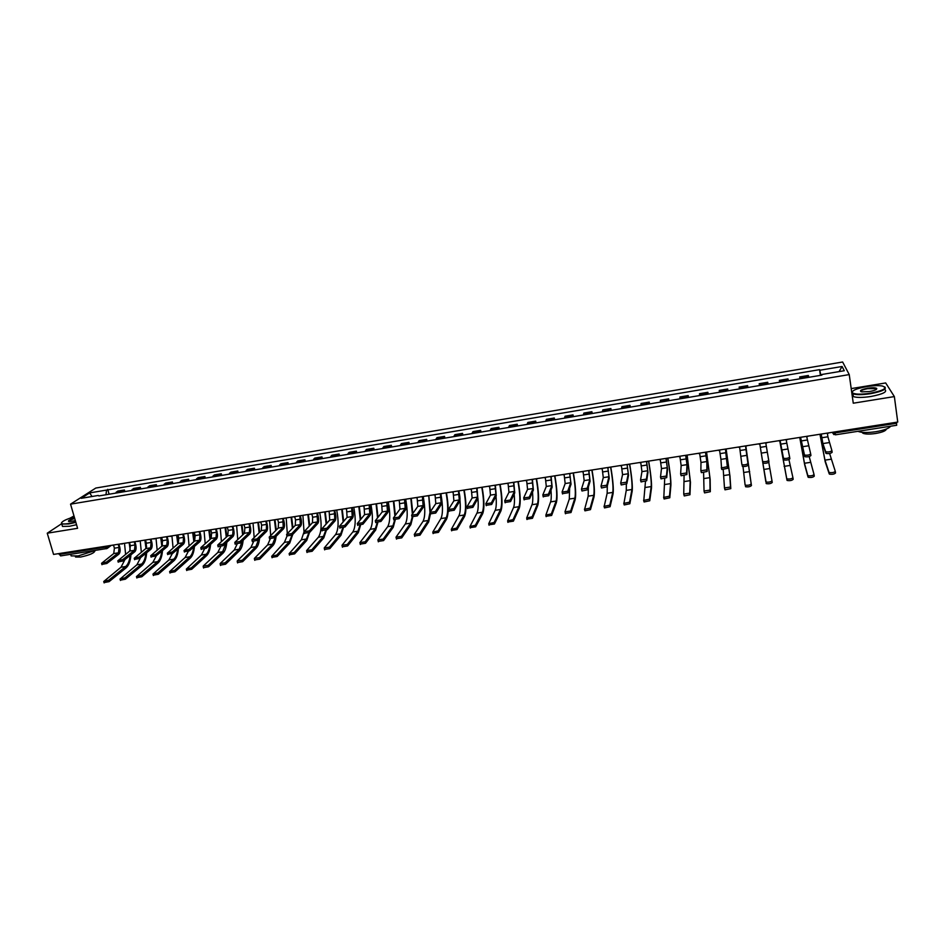 <?xml version="1.0" encoding="UTF-8"?>
<svg xmlns="http://www.w3.org/2000/svg" width="945" height="945" viewBox="0 0 945 945"><rect width="100%" height="100%" fill="white"/><g stroke="black" fill="none" stroke-linecap="round" stroke-linejoin="round"><path stroke-width="1.42" d="M73.993 515.97L70.131 518.108M849.236 374.598L842.633 362.006L95.799 488.045L70.544 504.157L849.236 374.598L853.264 403.208L894.36 396.581L897.75 422.061L53.558 554.42L47.25 533.204L77.585 528.302L70.544 504.157M894.36 396.581L885.678 382.949L851.209 388.596M60.87 555.79L59.204 554.42L105.025 547.249L108.592 545.797M58.956 553.569L59.204 554.42M61.401 523.861L47.25 533.204M896.521 422.261L896.628 425.179M808.873 377.303L808.318 375.484L799.683 376.925L800.202 378.756M799.954 378.791L799.683 376.925M788.402 380.729L787.941 378.898L779.365 380.327L779.79 382.158M779.649 382.182L779.365 380.327M768.084 384.119L767.706 382.276L759.189 383.705L759.52 385.548M759.485 385.56L759.189 383.705M747.613 385.643L747.908 387.485L747.613 385.643L739.155 387.06L739.403 388.915M727.863 390.84L727.674 388.986L719.275 390.391L719.428 392.246M727.969 390.817L727.674 388.986M707.959 394.159L707.864 392.305L699.524 393.699L699.583 395.565M708.171 394.124L707.864 392.305M688.208 397.467L688.196 395.589L679.916 396.983L679.892 398.849M688.503 397.42L688.196 395.589M668.587 400.739L668.658 398.861L660.437 400.243L660.331 402.121M668.977 400.68L668.658 398.861M649.109 403.999L649.274 402.109L641.1 403.48L640.911 405.37M649.593 403.917L649.274 402.109M629.772 407.224L630.008 405.334L621.904 406.693L621.633 408.594M630.339 407.13L630.008 405.334M610.564 410.437L610.883 408.535L602.839 409.882L602.473 411.784M611.214 410.331L610.883 408.535M591.487 413.627L591.889 411.713L583.892 413.059L583.455 414.961M592.231 413.497L591.889 411.713M572.54 416.792L573.024 414.879L565.086 416.202L564.567 418.127M573.379 416.651L573.024 414.879M553.735 419.934L554.302 418.009L546.411 419.332L545.808 421.257M554.644 419.781L554.302 418.009M535.047 423.053L535.697 421.127L527.853 422.439L527.18 424.364M536.039 422.887L535.697 421.127M516.49 426.16L517.21 424.222L509.438 425.522L508.682 427.459M517.577 425.971L517.21 424.222M498.062 429.231L498.865 427.294L491.128 428.581L490.301 430.53M499.22 429.042L498.865 427.294M479.765 432.29L480.627 430.341L472.961 431.629L472.051 433.578M481.005 432.089L480.627 430.341M461.585 435.326L462.53 433.377L454.899 434.653L453.931 436.614M462.896 435.113L462.53 433.377M443.524 438.35L444.54 436.389L436.968 437.653L435.917 439.614M444.918 438.114L444.54 436.389M425.593 441.339L426.679 439.378L419.155 440.63L418.033 442.603M427.057 441.102L426.679 439.378M407.767 444.315L408.937 442.343L401.46 443.595L400.267 445.579M409.315 444.067L408.937 442.343M390.072 447.28L391.313 445.296L383.883 446.536L382.619 448.521M391.702 447.009L391.313 445.296M372.495 450.21L373.795 448.225L366.424 449.466L365.101 451.45M374.196 449.926L373.795 448.225M355.036 453.127L356.407 451.143L349.083 452.371L347.677 454.356M356.808 452.832L356.407 451.143M337.684 456.033L339.125 454.037L331.849 455.254L330.384 457.25M339.527 455.726L339.125 454.037M320.461 458.904L321.962 456.907L314.732 458.112L313.197 460.12M322.363 458.585L321.962 456.907M303.333 461.774L304.904 459.766L297.722 460.959L296.128 462.979M305.318 461.443L304.904 459.766M286.335 464.609L287.965 462.601L280.83 463.794L279.165 465.802M288.379 464.267L287.965 462.601M269.431 467.432L271.132 465.412L264.045 466.606L262.32 468.625M271.546 467.078L271.132 465.412M252.646 470.244L254.406 468.212L247.366 469.393L245.582 471.425M254.831 469.878L254.406 468.212M235.978 473.02L237.797 471L230.793 472.169L228.95 474.201M238.223 472.654L237.797 471M219.405 475.796L221.284 473.764L214.338 474.922L212.424 476.965M221.721 475.406L221.284 473.764M202.939 478.548L204.888 476.504L197.977 477.662L196.005 479.706M205.325 478.146L204.888 476.504M186.59 481.277L188.587 479.233L181.724 480.391L179.692 482.422M189.024 480.875L188.587 479.233M170.336 483.994L172.392 481.95L165.576 483.084L163.485 485.139M172.84 483.568L172.392 481.95M154.189 486.687L156.303 484.643L149.534 485.777L147.385 487.821M156.752 486.262L156.303 484.643M138.135 489.368L140.321 487.313L133.588 488.447L131.379 490.502M140.77 488.931L140.321 487.313M122.2 492.038L124.433 489.982L117.735 491.093L115.479 493.16M124.882 491.589L124.433 489.982M820.803 375.307L819.823 370.239L842.089 366.495L844.275 370.735L821.642 374.515L821.689 375.165M98.835 495.936L821.902 375.13L821.642 374.515M98.315 495.452L81.187 498.322L89.645 492.912L106.572 490.065L105.958 494.743M819.823 370.239L819.575 369.649L106.572 490.065M820.414 375.378L819.575 369.649M109.1 494.223L107.706 489.321M842.089 366.495L839.054 371.609M92.055 496.503L89.645 492.912M831.919 450.718L832.143 452.289C830.962 453.435 828.954 453.824 826.107 453.458L825.871 451.816C828.706 452.171 830.726 451.781 831.907 450.635L827.891 436.791L827.418 433.566L829.108 432.822M821.229 434.546L823.119 445.178L825.871 453.246M819.492 434.334L821.311 434.523L822.882 443.571L825.635 451.604M835.297 471.425L835.534 472.972C834.352 474.177 832.344 474.567 829.486 474.142L829.249 472.512C832.096 472.913 834.116 472.524 835.285 471.331L829.604 453.482M820.012 434.523L825.198 461.739L829.249 473.917M829.001 472.276L824.961 460.144L820.095 434.535M810.692 453.954L810.928 455.537C809.723 456.683 807.727 457.073 804.939 456.718L804.691 455.077C807.479 455.431 809.475 455.041 810.68 453.895L806.746 436.814L808.412 436.07M800.616 437.771L804.703 456.494M798.856 437.57L800.675 437.759L804.455 454.852M789.618 457.167L789.866 458.762C788.638 459.908 786.665 460.298 783.925 459.943L783.677 458.313C786.405 458.668 788.39 458.266 789.618 457.132L786.205 440.027L787.87 439.295M778.385 440.783L780.18 440.972L783.688 459.707M783.44 458.077L780.18 440.972M814.035 474.579L814.271 476.15C813.078 477.343 811.082 477.733 808.282 477.331L808.034 475.701C810.834 476.103 812.83 475.713 814.035 474.52L809.203 456.553M799.824 437.818L804.691 464.845L808.034 477.083M807.786 475.453L804.455 463.263L799.872 437.818M792.926 477.721L793.174 479.316C791.957 480.497 789.973 480.887 787.232 480.485L786.972 478.867C789.725 479.257 791.709 478.867 792.926 477.686L788.921 459.53M779.767 441.031L786.984 480.237M786.736 478.607L779.79 441.031M866.707 386.599C856.583 388.489 851.776 390.533 852.295 392.73C854.658 394.443 860.706 394.608 870.439 393.226C883.953 390.427 887.898 388.017 882.276 385.985C878.377 385.383 873.18 385.584 866.707 386.599M884.792 386.918C886.953 389.175 882.205 391.443 870.546 393.687C862.289 394.915 856.418 394.963 852.945 393.829L851.823 392.99M851.752 392.47L852.272 391.632M867.628 388.23C872.483 387.533 875.519 387.615 876.736 388.466C877.007 389.564 874.586 390.592 869.495 391.537L861.745 391.844C858.958 390.817 860.907 389.612 867.628 388.23M876.44 389.34L875.92 388.619L867.723 388.678C862.903 389.576 860.623 390.557 860.86 391.596M890.592 426.207C889.103 428.439 884.154 430.27 875.767 431.723C867.557 432.869 861.71 432.775 858.225 431.428L857.989 431.31M875.731 428.534L874.94 428.652M886.316 429.065C886.008 430.802 882.441 432.278 875.602 433.495C869.695 434.322 865.478 434.251 862.962 433.271L862.088 432.337M884.78 389.505C887.698 391.773 883.079 394.1 870.924 396.487C862.667 397.703 856.808 397.739 853.323 396.581L852.213 395.731M852.142 395.211L852.981 394.089M74.242 516.82C65.642 519.419 61.401 521.593 61.543 523.341C62.275 524.097 64.732 524.144 68.89 523.506L75.742 521.983M75.86 522.372L68.831 523.932L61.791 524.085L61.484 522.762M75.364 520.671L69.009 521.593C67.449 520.943 69.316 519.774 74.608 518.096M95.173 550.498L78.199 555.908L71.147 555.92L70.745 554.526M94.961 550.616C94.76 552.86 89.999 554.998 80.679 557.03L75.6 557.03L75.175 556.251M76.533 524.711L69.517 526.27L62.476 526.424L62.098 525.16M74.726 518.474C70.674 519.703 68.69 520.73 68.784 521.545M768.71 460.345L768.958 461.963C767.718 463.097 765.757 463.499 763.064 463.156L762.804 461.538C765.497 461.869 767.458 461.479 768.71 460.345L765.828 443.229L767.47 442.496M758.055 443.973L759.839 444.162L762.828 462.908M762.568 461.29L766.076 482.009C768.769 482.399 770.742 481.997 771.982 480.828L768.769 462.318M745.605 446.394L748.216 465.153C746.952 466.275 744.991 466.676 742.357 466.346L742.097 464.727C744.731 465.058 746.68 464.656 747.944 463.534L745.581 446.394L747.211 445.662M737.868 447.127L739.64 447.328L741.86 464.467M725.536 449.536L727.615 468.307L721.803 469.5L721.307 467.68M726.835 458.467L720.929 459.376L721.531 467.893L727.343 466.7L725.488 449.548L727.107 448.816M717.822 450.281L719.594 450.47L720.929 459.376M771.982 480.828L772.23 482.446C771.002 483.627 769.029 484.017 766.336 483.627L766.088 483.367M765.828 481.749L759.839 444.162M745.877 446.347L751.44 485.553C750.188 486.734 748.239 487.124 745.581 486.746L745.322 485.128C747.967 485.506 749.928 485.116 751.18 483.934L745.853 446.347M745.085 484.856L742.994 466.499M726.173 449.383L729.977 476.197L730.804 488.636L724.992 489.829L724.496 487.998M723.232 469.689L724.484 487.939L730.544 487.029L729.717 474.638L726.138 449.407M705.608 452.655L707.108 463.133L707.155 471.449L701.391 472.642L700.895 470.834M706.848 461.562L700.977 462.471L700.883 470.764L706.884 469.842L706.848 461.562L705.537 452.667L707.143 451.946M697.918 453.399L699.678 453.588L700.977 462.471M706.6 452.348L710.144 479.209L710.321 491.707L704.545 492.9L704.049 491.081M703.6 472.772L704.037 491.01L710.049 490.101L709.884 477.65L706.541 452.371M685.822 455.762L687.263 466.204L686.861 474.555L681.132 475.748L680.636 473.965M686.991 464.645L681.156 465.554L680.624 473.87L686.578 472.961L686.991 464.645L685.727 455.773L687.322 455.053M678.167 456.494L679.916 456.683L681.156 465.554M687.157 455.195L690.452 482.198L689.98 494.743L684.251 495.948L683.755 494.152M684.085 475.772L683.731 494.046L689.708 493.16L690.193 480.651L687.074 455.266M666.166 458.833L667.548 469.263L666.709 477.65L661.016 478.843L660.531 477.083M667.276 467.704L661.488 468.602L660.508 476.965L666.426 476.056L667.276 467.704L666.048 458.857L667.631 458.148M658.547 459.565L660.283 459.766L661.488 468.602M667.855 458.112C670.017 471.295 671.033 480.32 670.903 485.163L669.792 497.767L664.099 498.972L663.603 497.2M664.713 478.69L663.815 497.377L669.509 496.184L670.631 483.627C670.749 479.056 669.792 470.551 667.737 458.124M646.663 461.892L647.975 472.287L646.699 480.71L641.041 481.915L640.556 480.178M647.703 470.74L641.95 471.626L640.533 480.036L646.404 479.127L647.703 470.74L646.522 461.916L648.081 461.207M639.056 462.625L640.793 462.814L641.95 471.626M648.695 461.113C650.869 474.248 651.802 483.249 651.483 488.104L649.747 500.767L644.088 501.972L643.604 500.224M645.47 481.525L643.805 500.389L649.463 499.184L651.211 486.58C651.507 481.997 650.621 473.516 648.565 461.136M628.26 473.752L622.554 474.638L620.7 483.072L626.535 482.186L628.26 473.752L627.126 464.952L628.543 475.3L626.83 483.757L621.219 484.962L620.735 483.238M619.719 465.661L621.432 465.85L622.554 474.638M627.315 464.928L628.673 464.255M629.677 464.089C631.862 477.19 632.701 486.167 632.205 491.034L629.842 503.744L624.232 504.949L623.747 503.224M626.358 484.23L626.263 490.372L623.936 503.378L629.559 502.173L631.922 489.51C632.394 484.915 631.591 476.457 629.524 464.113M608.958 476.741L603.288 477.627L601.02 486.096L606.808 485.21L608.958 476.741L607.859 467.976L609.253 478.288L607.103 486.781L601.528 487.986L601.055 486.285M600.5 468.673L602.213 468.862L603.288 477.627M608.048 467.94L609.407 467.267M610.789 467.054C612.974 480.107 613.73 489.061 613.057 493.94L610.092 506.697L604.505 507.914L604.032 506.201M607.328 485.919L607.151 493.278L604.209 506.343L609.797 505.138L612.773 492.428C613.411 487.821 612.691 479.375 610.612 467.078M588.948 470.941L590.082 481.253L587.518 489.782L581.978 490.998L581.506 489.309M589.786 479.717L584.164 480.592L581.47 489.097L587.223 488.222L589.786 479.717L588.735 470.976L590.271 470.279M581.423 471.661L583.124 471.85L584.164 480.592M592.031 469.996C594.228 483.001 594.889 491.943 594.039 496.834L590.471 509.638L584.931 510.843L584.459 509.154M588.392 486.899L588.168 496.16L584.624 509.284L590.176 508.067L593.755 495.322C594.547 490.703 593.909 482.281 591.83 470.031M570.756 482.671L565.169 483.533L562.062 492.085L567.768 491.211L570.756 482.671L569.74 473.953L571.052 484.194L568.075 492.77L562.369 493.644M562.488 474.626L564.165 474.827L565.169 483.533M569.929 473.917L571.264 473.256M573.402 472.913C575.599 485.872 576.178 494.802 575.162 499.704L570.993 512.544L565.275 513.407M569.622 488.329L569.315 499.031L564.968 511.847L570.685 510.997L574.867 498.192C575.824 493.573 575.269 485.151 573.178 472.949M551.136 476.859L552.152 487.124L548.773 495.723L543.103 496.597M551.856 485.6L546.304 486.462L542.784 495.038L548.454 494.176L551.856 485.6L550.876 476.906L552.388 476.209M543.67 477.579L545.348 477.768L546.304 486.462M554.892 475.819C557.089 488.73 557.597 497.637 556.404 502.551L551.656 515.438L545.974 516.289M551.006 490.053C551.443 495.889 551.301 499.834 550.592 501.878L545.867 515.108L551.348 513.891L556.109 501.039C557.231 496.408 556.747 488.022 554.656 475.855M532.425 479.788L533.393 490.03L529.602 498.665L523.967 499.527M533.086 488.506L527.57 489.368L523.648 497.98L529.283 497.117L533.086 488.506L532.153 479.836L533.641 479.15M524.983 480.509L526.648 480.698L527.57 489.368M539.158 478.288L536.536 478.702C538.721 491.565 539.146 500.46 537.776 505.374L532.448 518.309L526.814 519.159M532.531 491.979C533.015 498.263 532.838 502.516 532 504.713L526.684 517.99L532.141 516.773L537.469 503.874C538.756 499.243 538.343 490.857 536.252 478.737M513.844 482.706L514.753 492.912L510.56 501.582L504.973 502.433M514.434 491.4L508.965 492.25L504.654 500.897L510.241 500.047L514.434 491.4L513.548 482.753L515.025 482.068M506.425 483.415L508.079 483.616L508.965 492.25M518.297 481.808C520.471 494.53 520.801 503.319 519.278 508.186L513.383 521.167L507.784 522.006M514.198 494.046C514.718 500.696 514.493 505.197 513.537 507.524L507.642 520.86L513.064 519.632L518.97 506.697C520.4 502.067 520.081 493.739 517.99 481.702M495.393 485.6L496.243 495.771L491.66 504.476L486.108 505.327M495.924 494.27L490.49 495.121L485.789 503.803L491.329 502.941L495.924 494.27L495.062 485.647L496.538 484.974M487.998 486.309L489.64 486.498L490.49 495.121M500.188 484.785C502.338 497.401 502.586 506.13 500.909 510.973L494.448 524.002L488.896 524.829M496.007 496.208C496.55 503.177 496.29 507.878 495.192 510.312L488.73 523.695L494.129 522.467L500.59 509.485C502.173 504.902 501.937 496.657 499.87 484.75M477.06 488.47L477.851 498.617L472.89 507.359L467.373 508.197M477.532 497.129L472.134 497.968L467.043 506.674L472.559 505.835L477.532 497.129L476.717 488.53L478.17 487.844M469.689 489.179L471.331 489.368L472.134 497.968M482.186 487.644C484.336 500.2 484.49 508.906 482.659 513.749L475.642 526.814L470.126 527.641M477.946 498.428C478.513 505.658 478.194 510.536 476.977 513.076L469.96 526.519L475.323 525.29L482.34 512.261C484.064 507.701 483.911 499.503 481.856 487.679M458.857 491.317L459.412 493.916C460.109 497.519 460.168 500.023 459.589 501.452L454.25 510.217L448.78 511.056M459.27 499.952L453.907 500.791L448.438 509.532L453.919 508.693L459.27 499.952L458.49 491.376L459.931 490.703M451.509 492.026L453.139 492.215L453.907 500.791M464.279 490.384C466.44 502.929 466.523 511.635 464.527 516.502L456.978 529.602L451.497 530.428M459.943 500.035C460.628 507.819 460.274 513.088 458.88 515.828L451.308 529.318L456.648 528.09L464.208 515.025C466.086 510.454 465.991 502.279 463.948 490.49M440.772 494.152L441.339 496.739C442.047 500.33 442.083 502.834 441.457 504.252L435.739 513.052L430.306 513.879M441.126 502.775L435.81 503.59L429.963 512.367L435.397 511.54L441.126 502.775L440.382 494.223L441.823 493.55M433.448 494.861L435.078 495.05L435.81 503.59M446.477 493.03C448.662 505.587 448.686 514.316 446.524 519.23L438.433 532.378L432.987 533.193M440.925 494.105C442.981 505.835 442.981 513.986 440.913 518.569L432.786 532.106L438.102 530.866L446.205 517.765C448.225 513.17 448.202 504.984 446.135 493.207M422.805 496.964L423.384 499.539C424.092 503.118 424.116 505.622 423.443 507.04L417.347 515.875L411.961 516.702M423.112 505.563L417.82 506.39L411.618 515.19L417.017 514.363L423.112 505.563L422.403 497.035L423.832 496.373M415.516 497.672L417.123 497.861L417.82 506.39M430.365 514.234L428.64 521.947L420.017 535.13L414.619 535.945M423.265 496.786C425.344 508.505 425.274 516.667 423.065 521.286L414.276 534.433L419.674 533.63L428.309 520.482L429.951 512.662M428.782 495.593L430.436 511.658M429.963 512.367L428.758 495.593M404.968 499.751L405.559 502.327C406.267 505.894 406.267 508.386 405.559 509.816L399.097 518.663L393.734 519.49M405.216 508.339L399.959 509.154L393.392 517.99L398.755 517.163L405.216 508.339L404.543 499.834L405.96 499.173M397.703 500.46L399.298 500.661L399.959 509.154M412.729 517.222L410.874 524.64L401.731 537.87L396.368 538.674M405.712 499.385C407.827 511.127 407.697 519.325 405.322 523.979L396.014 537.173L401.389 536.37L410.543 523.187L412.197 517.139M411.24 498.346L412.847 513.442M412.374 514.104L410.839 498.405M387.249 502.527L387.84 505.091C388.56 508.646 388.537 511.127 387.781 512.568L380.965 521.451L375.637 522.266M387.438 511.091L382.229 511.906L375.295 520.766L380.611 519.951L387.438 511.091L386.812 502.61L388.206 501.949M380.008 503.236L381.603 503.425L382.229 511.906M395.211 519.998L393.226 527.322L383.575 540.587L378.236 541.379M388.265 501.937C390.415 513.714 390.238 521.947 387.71 526.66L377.894 539.89L383.221 539.087L392.896 525.869L394.644 520.022M393.817 501.074L395.376 515.32M394.904 515.958L393.392 501.133M369.649 505.28L370.239 507.843C370.96 511.375 370.924 513.867 370.133 515.297L362.951 524.203L357.659 525.03M369.79 513.832L364.605 514.635L357.316 523.53L362.596 522.715L369.79 513.832L369.188 505.374L370.57 504.713M362.431 505.988L364.014 506.189L364.605 514.635M377.823 522.679L375.697 529.98L365.538 543.28L360.234 544.084M370.972 504.654C373.121 516.383 372.873 524.605 370.216 529.318L359.891 542.595L365.183 541.792L375.366 528.538L377.22 522.762M376.5 503.791L378.024 517.281M377.539 517.895L376.063 503.862M352.154 508.02L352.768 510.572C353.489 514.092 353.43 516.572 352.591 518.014L345.067 526.956L339.798 527.783M352.249 516.549L347.098 517.352L339.456 526.27L344.712 525.467L352.249 516.549L351.682 508.115L353.052 507.465M344.972 508.729L346.543 508.918L347.098 517.352M360.553 525.29L358.285 532.626L347.618 545.962L342.338 546.777M353.796 507.347C355.946 519.041 355.627 527.239 352.828 531.964L342.007 545.265L347.264 544.485L357.942 531.184L359.927 525.42M359.301 506.485L360.777 519.301M360.293 519.904L358.84 506.555M334.79 510.737L335.404 513.289C336.136 516.797 336.054 519.266 335.18 520.707L327.301 529.672L322.056 530.511M334.825 519.254L329.71 520.045L321.725 528.999L326.946 528.196L334.825 519.254L334.294 510.843L335.652 510.194M327.62 511.446L329.191 511.647L329.71 520.045M343.401 527.818L340.991 535.248L329.829 548.62L324.572 549.447M336.715 510.028C338.877 521.675 338.499 529.861 335.569 534.587L324.241 547.935L329.462 547.143L340.649 533.819L342.74 528.007M342.22 509.166L343.661 521.368M343.153 521.959L341.747 509.237M317.532 513.442L318.158 515.982C318.89 519.478 318.796 521.947 317.874 523.388L309.665 532.378L304.432 533.228M317.52 521.935L312.441 522.727L304.113 531.704L309.298 530.901L317.52 521.935L317.024 513.548L318.37 512.899M310.385 514.151L311.944 514.34L312.653 517.234L312.441 522.727M326.368 530.251L323.804 537.859L312.157 551.266L306.924 552.104M319.764 512.686C321.926 524.298 321.477 532.472 318.406 537.197L306.605 550.581L311.791 549.801L323.462 536.429L325.682 530.511M325.245 511.824L326.651 523.483M326.131 524.062L324.749 511.906M300.392 516.124L301.018 518.651C301.75 522.136 301.644 524.605 300.687 526.046L292.135 535.059L286.926 535.921M300.321 524.605L295.277 525.385L286.618 534.386L291.769 533.594L300.321 524.605L299.86 516.242L301.207 515.592M293.269 516.832L294.816 517.033L295.537 519.904L295.277 525.385M309.476 532.543L306.735 540.457L294.604 553.888L289.394 554.739M304.007 532.011L301.372 539.796L289.123 553.675L294.238 552.435L306.381 539.028L308.755 532.945M308.377 514.47L309.747 525.633M304.03 531.811L302.908 515.32L305.495 514.919M309.216 526.2L307.869 514.553M283.358 518.781L283.996 521.309C284.74 524.782 284.61 527.239 283.606 528.692L274.735 537.729L269.549 538.603M283.24 527.251L278.232 528.031L269.242 537.055L274.357 536.276L283.24 527.251L282.815 518.911L284.15 518.262M276.271 519.502L277.806 519.691L278.527 522.561L278.232 528.031M292.737 534.433L289.772 543.032L277.168 556.499L271.971 557.361M286.985 536.122L284.433 542.371L271.699 556.298L276.802 555.046L289.418 541.615L291.958 535.224M291.615 517.092L292.962 527.806M287.315 533.677L286.217 518.167M292.418 528.361L291.095 517.175M266.443 521.427L267.081 523.955C267.825 527.416 267.683 529.873 266.644 531.314L257.442 540.386L252.28 541.261M266.277 529.885L261.292 530.653L251.984 539.713L257.064 538.933L266.277 529.885L266.608 524.416L265.876 521.557L267.199 520.919M259.379 522.148L260.903 522.337L261.635 525.196L261.292 530.653M276.094 536.347C275.621 540.741 274.558 543.812 272.928 545.584L259.851 559.097L254.677 559.96M270.199 539.075L267.612 544.922L254.394 558.4L259.473 557.644L272.562 544.178L275.326 537.126M274.971 519.703L276.283 529.991M270.683 535.614L269.608 520.896M275.727 530.547L274.428 519.785M249.634 524.062L250.283 526.578C251.039 530.027 250.874 532.472 249.787 533.925L240.266 543.021L235.116 543.907M249.421 532.496L244.471 533.263L234.844 542.335L239.888 541.568L249.421 532.496L249.787 527.038L249.055 524.203L250.366 523.565M242.593 524.782L244.117 524.971L244.849 527.818L244.471 533.263M259.556 538.296C259.084 542.985 257.961 546.257 256.189 548.124L242.652 561.661L237.502 562.547M253.567 541.698L250.909 547.474L237.219 560.976L242.274 560.22L255.823 546.718L258.8 539.04M258.422 522.302L259.71 532.2M254.158 537.599L253.083 523.542M259.143 532.756L257.867 522.384M232.931 526.672L233.592 529.188C234.348 532.626 234.159 535.071 233.049 536.512L223.209 545.631L218.082 546.529M232.671 535.094L227.757 535.862L217.811 544.958L222.819 544.19L232.671 535.094L233.084 529.649L232.34 526.814L233.639 526.188M225.914 527.393L227.426 527.593L228.17 530.417L227.757 535.862M243.125 540.28C242.652 545.241 241.459 548.691 239.558 550.651L225.56 564.224L220.433 565.11M237.065 544.237L234.301 549.99L220.161 563.527L225.182 562.783L239.191 549.246L242.369 541.012M241.991 524.877L243.243 534.421M237.738 539.607L236.663 526.093M242.664 534.976L241.412 524.971M216.346 529.271L217.007 531.775C217.763 535.201 217.563 537.634 216.417 539.087L206.258 548.23L201.155 549.139M216.039 537.681L211.148 538.437L200.895 547.557L205.868 546.789L216.039 537.681L216.476 532.248L215.732 529.424L217.019 528.787M209.353 529.991L210.853 530.18L211.609 533.004L211.148 538.437M226.8 542.3C226.327 547.498 225.075 551.124 223.032 553.168L208.585 566.764L203.47 567.661M220.681 546.706L217.799 552.506L203.222 566.067L208.207 565.323L222.654 551.762L226.032 543.009M225.654 527.44L226.883 536.654M221.425 541.65L220.327 528.562M226.292 537.197L225.064 527.534M199.856 531.846L200.529 534.35C201.297 537.764 201.072 540.197 199.891 541.65L189.425 550.817L184.334 551.726M199.513 540.245L194.658 540.989L184.027 550.628L189.035 549.376L199.513 540.245L199.986 534.823L199.23 532.011L200.517 531.373M192.886 532.578L194.386 532.767L195.142 535.579L194.658 540.989M210.57 544.355C210.109 549.766 208.786 553.534 206.612 555.66L191.729 569.28L186.637 570.189M204.427 549.104L201.415 554.998L186.342 569.103L191.339 567.851L206.234 554.266C208.077 552.506 209.258 549.423 209.802 545.041M209.436 530.039L210.64 538.898M205.207 543.718L204.085 530.96M210.026 539.43L208.821 530.074M183.484 534.409L184.157 536.902C184.925 540.304 184.688 542.737 183.46 544.19L172.699 553.38L167.631 554.302M183.082 542.784L178.262 543.529L167.324 553.191L172.309 551.951L183.082 542.784L183.602 537.374L182.846 534.575L184.11 533.949M176.538 535.142L178.026 535.331L178.794 538.13L178.262 543.529M194.434 546.423C193.985 552.034 192.603 555.932 190.299 558.129L174.979 571.784L169.899 572.705M188.279 551.431L185.125 557.479L169.604 571.619L174.589 570.367L189.921 556.747C191.882 554.904 193.123 551.691 193.666 547.084M193.359 532.744L194.481 541.131M189.083 545.808L187.937 533.346M193.867 541.674L192.674 532.602M167.206 536.949L167.891 539.453C168.659 542.832 168.411 545.253 167.147 546.718L156.079 555.92L151.023 556.853M166.769 545.312L161.973 546.056L150.716 555.743L155.689 554.502L166.769 545.312L167.324 539.914L166.556 537.126L167.82 536.5M160.284 537.681L161.772 537.882L162.54 540.67L161.973 546.056M178.404 548.502C177.955 554.302 176.514 558.33 174.081 560.598L158.335 574.276L153.279 575.198M172.25 553.664L168.942 559.936L152.972 574.111L157.945 572.859L173.703 559.216C175.782 557.302 177.093 553.959 177.636 549.163M177.353 535.366L178.44 543.351M173.065 547.911L171.931 535.862M177.814 543.918L176.656 535.189M151.046 539.477L151.732 541.969C152.511 545.348 152.239 547.769 150.94 549.222L139.576 558.448L134.544 559.393M150.55 547.828L145.79 548.572L134.225 558.282L139.175 557.03L150.55 547.828L151.141 542.442L150.373 539.666L151.625 539.04M144.148 540.221L145.613 540.41L146.392 543.186L145.79 548.572M162.481 550.604C162.032 556.558 160.532 560.704 157.98 563.043L141.809 576.745L136.765 577.678M156.398 555.66L152.866 562.381L136.458 576.592L141.407 575.34L157.591 561.661C159.788 559.688 161.158 556.215 161.701 551.242M161.441 537.918L162.481 545.348M157.153 550.025L156.019 538.355M161.855 546.163L160.756 537.859M134.45 550.333L129.713 551.065L117.841 560.798L122.779 559.558L134.45 550.333L135.064 544.958L134.285 542.182L134.981 541.993L135.678 544.485C136.446 547.84 136.174 550.262 134.84 551.715L123.181 560.964L118.16 561.909M128.095 542.737L129.571 542.926L130.351 545.69L129.713 551.065M146.652 552.707C146.203 558.826 144.644 563.078 141.974 565.464L125.378 579.202L120.358 580.147M140.64 557.585L136.883 564.815L120.039 579.061L124.976 577.797L141.585 564.094C143.9 562.062 145.329 558.483 145.861 553.345M145.648 540.505L146.593 546.966M141.337 552.152L140.203 540.835M145.991 548.372L144.939 540.445M118.432 552.813L113.743 553.546L101.564 563.303L106.478 562.062L118.432 552.813L119.094 547.45L118.314 544.686L118.987 544.497L119.72 546.978C120.499 550.333 120.204 552.731 118.834 554.195L106.879 563.468L101.883 564.413M112.16 545.23L113.624 545.419L114.404 548.183L113.743 553.546M130.918 554.821C130.481 561.082 128.863 565.429 126.075 567.886L109.065 581.647L104.056 582.592M124.988 559.534L121.007 567.224L103.737 581.506L108.663 580.242L125.685 566.516C128.107 564.425 129.583 560.739 130.126 555.447M125.614 554.278L124.492 543.292M130.233 550.392L129.217 542.973M107.966 545.891L106.36 548.75L104.789 546.387M832.191 432.349L835.238 432.893L896.651 423.277M832.273 432.337L833.903 434.606M132.17 489.415L138.915 488.281M148.141 486.734L154.933 485.6M164.229 484.053L171.069 482.907M180.412 481.336L187.287 480.19M196.702 478.619L203.624 477.461M213.097 475.878L220.067 474.709M229.6 473.114L236.616 471.945M246.208 470.338L253.26 469.157M262.923 467.539L270.022 466.346M279.744 464.727L286.902 463.522M296.683 461.892L303.877 460.687M313.728 459.046L320.969 457.829M330.892 456.175L338.18 454.947M348.162 453.281L355.497 452.053M365.55 450.375L372.932 449.135M383.044 447.446L390.486 446.205M400.668 444.493L408.157 443.24M418.411 441.528L425.947 440.264M436.259 438.539L443.855 437.275M454.238 435.539L461.881 434.263M472.346 432.503L480.036 431.215M490.561 429.455L498.31 428.168M508.906 426.396L516.714 425.085M527.381 423.301L535.236 421.99M545.986 420.194L553.888 418.871M564.708 417.052L572.67 415.729M583.573 413.898L591.582 412.563M602.556 410.732L610.635 409.374M621.68 407.531L629.807 406.173M640.934 404.306L649.12 402.936M660.319 401.07L668.564 399.688M679.845 397.798L688.149 396.404M699.513 394.514L707.864 393.108M719.31 391.195L727.733 389.789M739.25 387.863L747.731 386.446M759.343 384.497L767.883 383.068M779.566 381.118L788.177 379.677M799.942 377.705L808.613 376.264M116.282 492.061L122.992 490.939M673.903 457.156L671.222 457.581M654.247 460.239L651.577 460.664M634.721 463.298L632.063 463.723M615.349 466.346L612.691 466.759M596.094 469.358L593.448 469.771M576.982 472.358L574.347 472.772M558.011 475.335L555.376 475.748M520.435 481.218L517.825 481.631M501.854 484.135L499.243 484.549M483.391 487.029L480.781 487.443M465.058 489.9L462.448 490.313M446.843 492.758L444.244 493.172M410.791 498.417L408.205 498.818M392.943 501.204L390.356 501.618M375.224 503.992L372.637 504.394M357.612 506.744L355.036 507.158M340.117 509.497L337.554 509.898M322.753 512.214L320.178 512.615M288.343 517.612L285.78 518.014M271.321 520.282L268.758 520.683M254.394 522.928L251.842 523.329M237.585 525.562L235.033 525.963M220.894 528.184L218.33 528.586M204.297 530.783L201.746 531.184M187.819 533.37L185.267 533.771M171.435 535.933L170.443 536.417M155.169 538.485L154.177 538.969M138.998 541.024L138.017 541.497M122.933 543.54L121.964 544.013M835.096 431.889L835.356 434.759M827.891 436.791L821.784 437.748M829.001 442.626L822.882 443.571M824.961 460.144L831.045 459.223M807.219 440.016L801.159 440.961M808.282 445.839L802.187 446.784M786.701 443.217L780.676 444.162M787.693 449.029L781.657 449.962M804.455 463.263L810.491 462.353M784.09 466.369L790.079 465.448M766.324 446.406L760.347 447.339M767.269 452.194L761.268 453.127M747.944 463.534L748.216 465.153M746.101 449.56L740.159 450.481M746.975 455.336L741.022 456.27M727.343 466.7L727.615 468.307M726.008 452.69L720.114 453.612M763.867 469.441L769.809 468.531M751.18 483.934L751.44 485.553M743.786 472.488L749.692 471.59M730.544 487.029L730.804 488.636M723.858 475.524L729.717 474.638M706.884 469.842L707.155 471.449M706.069 455.809L700.21 456.718M710.049 490.101L710.321 491.707M704.06 478.536L709.884 477.65M686.578 472.961L686.861 474.555M686.271 458.904L680.459 459.813M689.708 493.16L689.98 494.743M684.404 481.525L690.193 480.651M666.426 476.056L666.709 477.65M666.603 461.975L660.839 462.873M669.509 496.184L669.792 497.767M664.89 484.502L670.631 483.627M646.404 479.127L646.699 480.71M647.077 465.023L641.348 465.909M649.463 499.184L649.747 500.767M645.506 487.443L651.211 486.58M626.535 482.186L626.83 483.757M627.693 468.047L621.999 468.933M629.559 502.173L629.842 503.744M626.263 490.372L631.922 489.51M606.808 485.21L607.103 486.781M608.438 471.047L602.792 471.933M609.797 505.138L610.092 506.697M607.151 493.278L612.773 492.428M587.223 488.222L587.518 489.782M589.326 474.036L583.715 474.91M590.176 508.067L590.471 509.638M588.168 496.16L593.755 495.322M567.768 491.211L568.075 492.77M570.343 477.001L564.767 477.875M570.685 510.997L570.993 512.544M569.315 499.031L574.867 498.192M548.454 494.176L548.773 495.723M551.49 479.942L545.95 480.804M551.348 513.891L551.656 515.438M550.592 501.878L556.109 501.039M529.283 497.117L529.602 498.665M532.767 482.871L527.263 483.722M532.141 516.773L532.448 518.309M532 504.713L537.469 503.874M510.241 500.047L510.56 501.582M514.163 485.765L508.705 486.616M513.064 519.632L513.383 521.167M513.537 507.524L518.97 506.697M491.329 502.941L491.66 504.476M495.7 488.648L490.278 489.498M494.129 522.467L494.448 524.002M495.192 510.312L500.59 509.485M472.559 505.835L472.89 507.359M477.355 491.518L471.968 492.357M475.323 525.29L475.642 526.814M476.977 513.076L482.34 512.261M453.919 508.693L454.25 510.217M459.14 494.365L453.789 495.192M456.648 528.09L456.978 529.602M458.88 515.828L464.208 515.025M435.397 511.54L435.739 513.052M441.043 497.188L435.728 498.015M438.102 530.866L438.433 532.378M440.913 518.569L446.205 517.765M417.017 514.363L417.347 515.875M423.065 499.988L417.796 500.815M419.674 533.63L420.017 535.13M423.065 521.286L428.309 520.482M398.755 517.163L399.097 518.663M405.216 502.775L399.971 503.602M401.389 536.37L401.731 537.87M405.322 523.979L410.543 523.187M380.611 519.951L380.965 521.451M387.485 505.551L382.276 506.355M383.221 539.087L383.575 540.587M387.71 526.66L392.896 525.869M362.596 522.715L362.951 524.203M369.873 508.292L364.699 509.107M365.183 541.792L365.538 543.28M370.216 529.318L375.366 528.538M344.712 525.467L345.067 526.956M352.379 511.032L347.24 511.836M347.264 544.485L347.618 545.962M352.828 531.964L357.942 531.184M326.946 528.196L327.301 529.672M334.991 513.737L329.888 514.541M329.462 547.143L329.829 548.62M335.569 534.587L340.649 533.819M309.298 530.901L309.665 532.378M317.733 516.442L312.653 517.234M311.791 549.801L312.157 551.266M318.406 537.197L323.462 536.429M291.769 533.594L292.135 535.059M300.581 519.112L295.537 519.904M294.238 552.435L294.604 553.888M301.372 539.796L306.381 539.028M274.357 536.276L274.735 537.729M283.535 521.77L278.527 522.561M276.802 555.046L277.168 556.499M284.433 542.371L289.418 541.615M257.064 538.933L257.442 540.386M266.608 524.416L261.635 525.196M259.473 557.644L259.851 559.097M267.612 544.922L272.562 544.178M239.888 541.568L240.266 543.021M249.787 527.038L244.849 527.818M242.274 560.22L242.652 561.661M250.909 547.474L255.823 546.718M222.819 544.19L223.209 545.631M233.084 529.649L228.17 530.417M225.182 562.783L225.56 564.224M234.301 549.99L239.191 549.246M205.868 546.789L206.258 548.23M216.476 532.248L211.609 533.004M208.207 565.323L208.585 566.764M217.799 552.506L222.654 551.762M189.035 549.376L189.425 550.817M199.986 534.823L195.142 535.579M191.339 567.851L191.729 569.28M201.415 554.998L206.234 554.266M172.309 551.951L172.699 553.38M183.602 537.374L178.794 538.13M174.589 570.367L174.979 571.784M185.125 557.479L189.921 556.747M155.689 554.502L156.079 555.92M167.324 539.914L162.54 540.67M157.945 572.859L158.335 574.276M168.942 559.936L173.703 559.216M139.175 557.03L139.576 558.448M151.141 542.442L146.392 543.186M141.407 575.34L141.809 576.745M152.866 562.381L157.591 561.661M122.779 559.558L123.181 560.964M135.064 544.958L130.351 545.69M124.976 577.797L125.378 579.202M136.883 564.815L141.585 564.094M106.478 562.062L106.879 563.468M119.094 547.45L114.404 548.183M108.663 580.242L109.065 581.647M121.007 567.224L125.685 566.516M812.759 435.397L815.559 434.948M792.099 438.634L794.875 438.196M771.592 441.847L774.345 441.409M751.228 445.036L753.968 444.611M731.017 448.202L733.733 447.776M710.947 451.356L713.652 450.93M691.008 454.474L693.701 454.061M426.16 496.007L428.463 495.806M168.895 536.335L171.01 536.24M152.617 538.886L154.732 538.792M136.458 541.426L138.561 541.331M120.393 543.942L122.496 543.847M832.427 432.302L835.404 434.83L896.71 425.262M111.274 545.371L107.683 548.076M60.598 555.908L107.139 548.478M826.107 453.458L825.871 451.816M829.486 474.142L829.249 472.512M804.939 456.718L804.691 455.077M783.925 459.943L783.677 458.313M808.282 477.331L808.034 475.701M787.232 480.485L786.972 478.867M862.844 432.408L862.962 433.271M875.92 388.619L876.062 389.612M853.323 396.581L852.945 393.829M71.147 555.92L70.686 554.325M75.364 556.239L75.6 557.03M62.476 526.424L61.791 524.085M763.064 463.156L762.804 461.538M742.357 466.346L742.097 464.727M721.803 469.5L721.531 467.893M766.336 483.627L766.076 482.009M745.581 486.746L745.322 485.128M724.992 489.829L724.72 488.222M701.391 472.642L701.119 471.035M704.545 492.9L704.273 491.305M681.132 475.748L680.849 474.154M684.251 495.948L683.967 494.353M661.016 478.843L660.732 477.26M664.099 498.972L663.815 497.377M641.041 481.915L640.757 480.332M644.088 501.972L643.805 500.389M621.219 484.962L620.924 483.391M624.232 504.949L623.936 503.378M601.528 487.986L601.233 486.415M604.505 507.914L604.209 506.343M581.978 490.998L581.671 489.427M584.931 510.843L584.624 509.284M562.57 493.975L562.263 492.416M565.476 513.761L565.169 512.214M543.292 496.94L542.973 495.393M546.175 516.655L545.867 515.108M524.156 499.881L523.837 498.334M527.003 519.537L526.684 517.99M505.15 502.799L504.831 501.263M507.961 522.384L507.642 520.86M486.273 505.705L485.943 504.169M489.061 525.219L488.73 523.695M467.527 508.575L467.196 507.052M470.291 528.042L469.96 526.519M448.922 511.446L448.58 509.922M451.651 530.83L451.308 529.318M430.436 514.281L430.093 512.769M433.129 533.606L432.786 532.106M412.079 517.104L411.736 515.592M414.749 536.37L414.406 534.858M393.852 519.904L393.498 518.403M396.487 539.111L396.132 537.611M375.744 522.679L375.389 521.179M378.343 541.828L378 540.327M357.753 525.444L357.399 523.955M360.329 544.521L359.974 543.032M339.893 528.184L339.538 526.708M342.444 547.202L342.078 545.726M322.151 530.913L321.784 529.436M324.667 549.872L324.312 548.395M304.526 533.618L304.16 532.141M307.019 552.518L306.653 551.041M287.032 536.299L286.654 534.835M289.489 555.14L289.123 553.675M269.644 538.969L269.266 537.516M272.077 557.751L271.699 556.298M252.374 541.627L251.996 540.174M254.784 560.338L254.406 558.897M235.21 544.261L234.832 542.808M237.597 562.913L237.219 561.472M218.177 546.871L217.787 545.43M220.528 565.476L220.15 564.035M201.238 549.47L200.86 548.041M203.577 568.016L203.187 566.575M184.429 552.057L184.027 550.628M186.732 570.544L186.342 569.103M167.714 554.62L167.324 553.191M169.994 573.048L169.604 571.619M151.117 557.172L150.716 555.743M153.373 575.54L152.972 574.111M134.627 559.7L134.225 558.282M136.86 578.009L136.458 576.592M118.243 562.216L117.841 560.798M120.452 580.466L120.039 579.061M101.965 564.708L101.564 563.303M104.151 582.911L103.737 581.506"/></g></svg>

